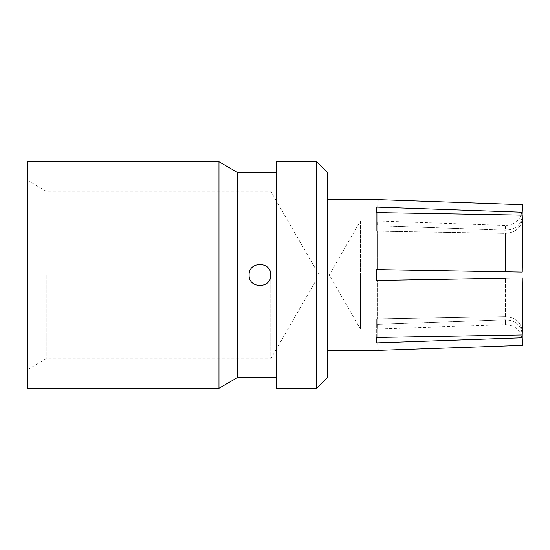 <?xml version="1.0" encoding="UTF-8"?>
<svg xmlns="http://www.w3.org/2000/svg" width="550" height="550" viewBox="0 0 550 550"><rect width="100%" height="100%" fill="white"/><g stroke="black" fill="none" stroke-linecap="round" stroke-linejoin="round"><path stroke-width="0.41" stroke-dasharray="2.75 2.06" d="M378.022 199.588L377.891 207.157L376.709 207.151L376.709 225.713L377.568 225.72L377.651 220.942L377.568 225.72L505.381 230.182L376.709 225.713L376.709 231.131L377.568 231.124L377.568 269.596L377.568 231.124L505.381 233.358C515.261 232.678 520.822 228.078 522.081 219.546L522.239 215.084L522.081 219.546C520.836 228.071 515.268 232.671 505.381 233.358L376.709 231.131L376.709 212.575L376.709 230.917L376.709 212.575L377.891 212.568L377.891 269.596L376.709 269.576L376.709 280.424L377.891 280.404L377.891 337.432L376.709 337.425L376.709 318.869L376.709 342.849L377.891 342.843L378.022 350.412M377.891 342.843L522.239 337.803L522.081 333.341L522.321 340.23C521.015 330.419 515.426 325.208 505.546 324.589L505.381 319.818C515.261 320.32 520.822 324.83 522.081 333.341C520.836 324.837 515.268 320.327 505.381 319.818L505.546 324.589L377.651 329.058L377.568 324.28L505.381 319.818L377.568 324.28L377.651 329.058L360.491 329.058L360.491 275L360.491 329.058L329.278 275L360.491 220.942L360.491 275L360.491 220.942L377.651 220.942L505.546 225.411L505.381 230.182L505.546 225.411C515.426 224.792 521.015 219.581 522.321 209.77L522.081 216.659C520.836 225.163 515.268 229.673 505.381 230.182C515.261 229.68 520.822 225.17 522.081 216.659L522.239 212.197L377.891 207.157M505.381 271.824A54.058 1.636 -89 0 0 505.381 233.358A54.058 1.636 -89 0 1 505.381 271.824L522.081 272.113A70.276 2.124 -89 0 0 522.081 219.546A70.276 2.124 -89 0 1 522.081 272.113L522.239 272.113A75.412 2.282 -89 0 0 522.239 215.084L377.891 212.568M376.709 207.151L376.709 212.575M377.568 269.596L376.709 269.576L376.709 280.424L376.709 269.582M377.891 269.596L522.239 272.113M376.709 337.425L376.709 324.287L377.568 324.28L376.709 324.287L376.709 318.869L377.568 318.876L377.568 280.404L377.568 318.876L505.381 316.642A54.058 1.636 -91 0 0 505.381 278.176L522.081 277.887A70.276 2.124 -91 0 1 522.081 330.454L522.239 334.916L522.081 330.454C520.836 321.929 515.268 317.329 505.381 316.642L376.709 318.869L376.709 342.849M377.891 280.404L522.081 277.887A70.276 2.124 -91 0 1 522.081 330.454C520.822 321.922 515.261 317.322 505.381 316.642A54.058 1.636 -91 0 0 505.381 278.176M377.568 280.404L376.709 280.418M377.891 337.432L522.136 334.916L522.081 333.341L522.321 340.23M270.751 275C271.411 288.915 248.504 288.956 249.129 275.007C248.476 261.064 271.397 261.058 270.751 275M27.5 161.748L27.5 388.252M218.982 388.252L218.982 161.748M276.162 161.748L276.162 388.252M276.162 275L276.162 377.706L276.162 275M327.511 172.562L327.511 377.438M316.704 161.748L316.704 388.252M327.511 275L327.511 350.412L327.511 275M270.786 275L270.786 358.786L270.786 275M237.242 377.706L237.242 172.294M46.227 275L46.227 358.786L46.227 275M522.239 337.803L522.5 345.366M522.239 277.887A75.412 2.282 -91 0 1 522.239 334.916M522.321 209.77L522.5 204.634M27.5 369.6L46.227 358.786L270.786 358.786L319.158 275L270.786 191.214L46.227 191.214L27.5 180.4"/><path stroke-width="0.82" d="M505.381 271.824L377.568 269.596L522.239 272.113L377.891 269.596L377.891 212.568L376.709 212.575L376.709 207.151L377.891 207.157L378.022 199.588L327.511 199.588M377.891 212.568L522.239 215.084A75.412 2.282 -89 0 1 522.239 272.113M378.022 199.588L522.5 204.634L522.136 215.084L522.239 212.197L377.891 207.157M376.709 212.575L376.709 207.151M377.568 280.404L505.381 278.176L376.709 280.418L376.709 269.576L377.891 269.596M522.239 337.803L522.5 345.366L378.022 350.412L377.891 342.843L522.239 337.803L522.239 334.916L377.891 337.432L377.891 280.404L376.709 280.424M377.891 342.843L376.709 342.849L376.709 337.425L377.891 337.432M376.709 342.849L376.709 337.425M505.381 278.176L377.891 280.404M377.568 269.596L376.709 269.582M270.751 275C271.411 261.078 248.497 261.044 249.129 275C248.483 288.942 271.397 288.936 270.751 275M27.5 388.252L27.5 161.748L218.982 161.748L218.982 388.252L27.5 388.252M276.162 388.252L276.162 161.748L316.704 161.748L316.704 388.252L276.162 388.252M316.704 388.252L327.511 377.438L327.511 172.562L316.704 161.748M522.239 334.916A75.412 2.282 -91 0 0 522.239 277.887M276.162 172.294L237.242 172.294L237.242 377.706L218.982 388.252M276.162 377.706L237.242 377.706M378.022 350.412L327.511 350.412M237.242 172.294L218.982 161.748"/></g></svg>
